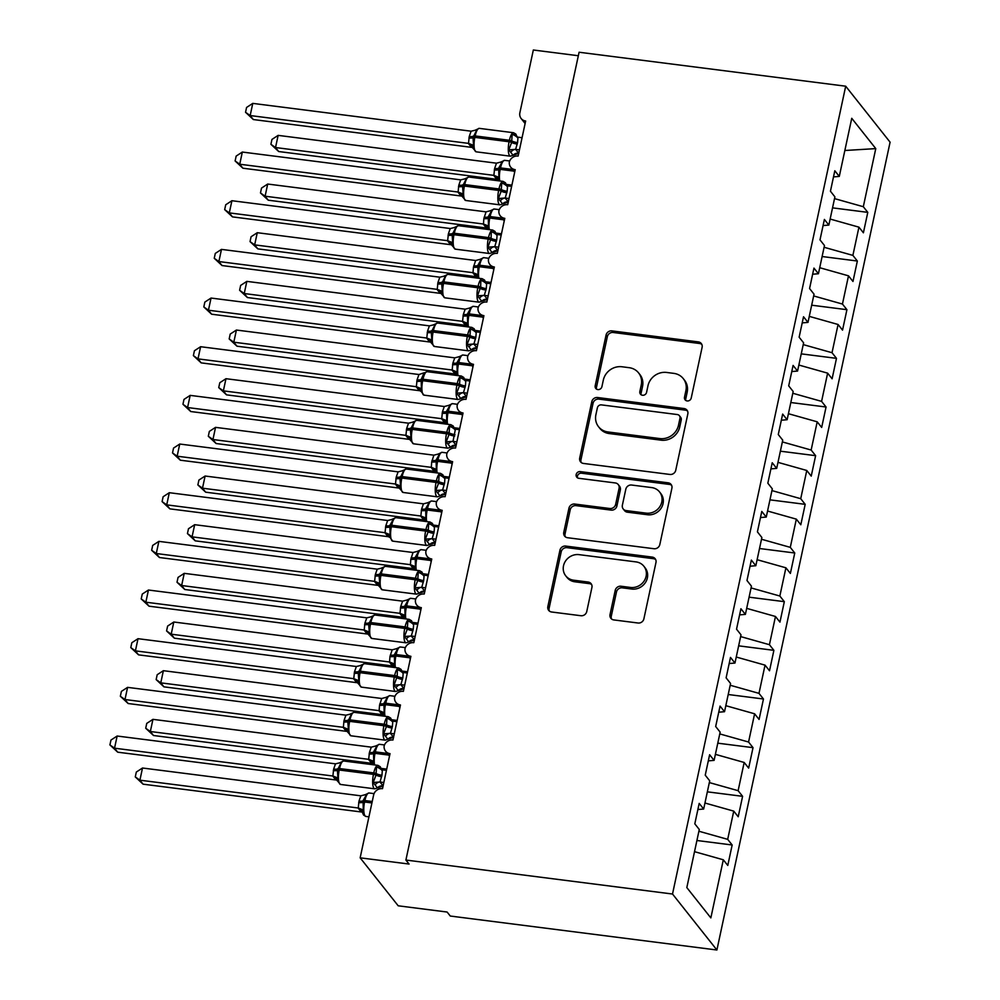 <?xml version="1.0" encoding="UTF-8"?>
<svg xmlns="http://www.w3.org/2000/svg" width="1000" height="1000" viewBox="0 0 1000 1000"><rect width="100%" height="100%" fill="white"/><g stroke="black" fill="none" stroke-linecap="round" stroke-linejoin="round"><path stroke-width="1.5" d="M687.15 400.95A3.55 3.262 -38.4 0 0 691.225 398.038L702.113 347.287A5.062 4.65 -38.4 0 0 698.325 341.9L611.9 330.887A5.062 4.65 -38.4 0 0 606.075 335.05L595.188 385.8A3.55 3.262 -38.4 0 0 597.837 389.575A3.55 3.262 -38.4 0 0 601.912 386.662L603.325 380.1A16.213 14.887 -38.4 0 1 621.962 366.763L629.163 367.688A16.213 14.887 -38.4 0 1 638.587 372.9A16.213 14.887 -38.4 0 1 641.25 384.925L639.85 391.5A3.55 3.262 -38.4 0 0 642.487 395.262A3.55 3.262 -38.4 0 0 646.575 392.35L647.975 385.788A16.213 14.887 -38.4 0 1 666.625 372.45L673.825 373.375A16.213 14.887 -38.4 0 1 683.25 378.587A16.213 14.887 -38.4 0 1 685.913 390.613L684.5 397.188A3.55 3.262 -38.4 0 0 687.15 400.95M610.037 614.525A5.062 4.65 -38.4 0 0 613.812 619.925L638.062 623.013A5.062 4.65 -38.4 0 0 643.888 618.837L655.975 562.475A5.062 4.65 -38.4 0 0 652.2 557.087L565.763 546.075A5.062 4.65 -38.4 0 0 559.938 550.237L547.85 606.613A5.062 4.65 -38.4 0 0 551.638 612L580.925 615.725A5.062 4.65 -38.4 0 0 586.75 611.562L591.925 587.438A5.062 4.65 -38.4 0 0 588.138 582.05L573.612 580.2A13.55 12.45 -38.4 0 1 565.737 575.837A13.55 12.45 -38.4 0 1 565.337 561.325A13.55 12.45 -38.4 0 1 579.1 554.65L636 561.9A13.55 12.45 -38.4 0 1 643.875 566.25A13.55 12.45 -38.4 0 1 644.275 580.775A13.55 12.45 -38.4 0 1 630.525 587.45L621.038 586.237A5.062 4.65 -38.4 0 0 615.212 590.413L610.037 614.525L611.3 616.125A5.062 4.65 -38.4 0 0 611.6 619.012M845.7 86.2L672.513 894.025L716.9 950L890.088 142.175L845.7 86.2L579.087 52.237L405.9 860.05L409.075 864.05L360.15 857.825L373.612 795.05A7.738 7.113 141.6 0 1 382.512 788.675L390.025 753.637A7.738 7.113 -38.4 0 1 385.525 751.15A7.738 7.113 -38.4 0 1 384.162 745.9A7.738 7.113 141.6 0 1 392.95 740.013L400.462 704.975A7.738 7.113 -38.4 0 1 395.95 702.487A7.738 7.113 -38.4 0 1 394.6 697.237A7.738 7.113 141.6 0 1 403.375 691.35L410.887 656.312A7.738 7.113 -38.4 0 1 406.388 653.825A7.738 7.113 -38.4 0 1 405.025 648.575A7.738 7.113 141.6 0 1 413.812 642.688L421.325 607.65A7.738 7.113 -38.4 0 1 416.825 605.163A7.738 7.113 -38.4 0 1 415.462 599.9A7.738 7.113 141.6 0 1 424.237 594.025L431.75 558.987A7.738 7.113 -38.4 0 1 427.25 556.5A7.738 7.113 -38.4 0 1 425.887 551.237A7.738 7.113 141.6 0 1 434.675 545.363L442.188 510.325A7.738 7.113 -38.4 0 1 437.688 507.837A7.738 7.113 -38.4 0 1 436.325 502.575A7.738 7.113 141.6 0 1 445.112 496.7L452.625 461.662A7.738 7.113 -38.4 0 1 448.125 459.162A7.738 7.113 -38.4 0 1 446.763 453.913A7.738 7.113 141.6 0 1 455.538 448.038L463.05 413A7.738 7.113 -38.4 0 1 458.55 410.5A7.738 7.113 -38.4 0 1 457.188 405.25A7.738 7.113 141.6 0 1 465.975 399.375L473.488 364.325A7.738 7.113 -38.4 0 1 468.988 361.838A7.738 7.113 -38.4 0 1 467.625 356.587A7.738 7.113 141.6 0 1 476.413 350.7L483.913 315.663A7.738 7.113 -38.4 0 1 479.412 313.175A7.738 7.113 -38.4 0 1 478.062 307.925A7.738 7.113 141.6 0 1 486.838 302.038L494.35 267A7.738 7.113 -38.4 0 1 489.85 264.513A7.738 7.113 -38.4 0 1 488.488 259.262A7.738 7.113 141.6 0 1 497.275 253.375L504.787 218.337A7.738 7.113 -38.4 0 1 500.288 215.85A7.738 7.113 -38.4 0 1 498.925 210.588A7.738 7.113 141.6 0 1 507.7 204.713L515.212 169.675A7.738 7.113 -38.4 0 1 510.712 167.188A7.738 7.113 -38.4 0 1 509.35 161.925A7.738 7.113 141.6 0 1 518.138 156.05L525.65 121.013A7.738 7.113 -38.4 0 1 521.15 118.525A7.738 7.113 -38.4 0 1 519.875 112.775L533.337 50L578.337 55.738M672.513 894.025L405.9 860.05M669.912 474.45A5.062 4.65 -38.4 0 0 675.738 470.288L687.825 413.925A5.062 4.65 -38.4 0 0 684.05 408.537L597.612 397.525A5.062 4.65 -38.4 0 0 591.788 401.688L579.7 458.05A5.062 4.65 -38.4 0 0 583.475 463.438L669.912 474.45M671.9 488.2L659.812 544.562A5.062 4.65 -38.4 0 1 653.988 548.725L567.55 537.725A5.062 4.65 -38.4 0 1 563.775 532.325L568.95 508.212A5.062 4.65 -38.4 0 1 574.775 504.05L609.825 508.512A5.062 4.65 -38.4 0 0 615.65 504.35L619.087 488.338A5.062 4.65 -38.4 0 0 615.312 482.95L578.812 478.3A3.55 3.262 -38.4 0 1 576.65 473.363A3.55 3.262 -38.4 0 1 580.25 471.613L668.125 482.812A5.062 4.65 -38.4 0 1 671.9 488.2M694.525 851.675L723.312 859.788L710.85 917.9L686.825 887.588L699.275 829.475L694.812 823.838L699.188 803.4L703.662 809.038L697.875 809.525M696.925 840.5L732.163 844.987L727.688 839.35L733.75 811.125L704.95 803.012M698.9 831.237L727.688 839.35M703.662 809.038L709.712 780.812L705.238 775.175L709.625 754.737L714.1 760.375L708.312 760.863M707.35 791.838L742.6 796.325L738.125 790.688L744.175 762.463L715.387 754.35M709.338 782.575L738.125 790.688M714.1 760.375L720.15 732.15L715.675 726.513L720.062 706.075L724.525 711.712L718.75 712.2M717.788 743.175L753.025 747.663L748.562 742.025L754.613 713.8L725.825 705.688M719.775 733.913L748.562 742.025M724.525 711.712L730.575 683.487L726.112 677.85L730.487 657.412L734.963 663.05L729.175 663.538M728.213 694.513L763.462 699L758.988 693.363L765.037 665.138L736.25 657.025M730.2 685.25L758.988 693.363M734.963 663.05L741.012 634.825L736.538 629.188L740.925 608.75L745.387 614.388L739.613 614.875M738.65 645.837L773.888 650.337L769.425 644.7L775.475 616.475L746.688 608.362M740.638 636.587L769.425 644.7M745.387 614.388L751.45 586.163L746.975 580.525L751.35 560.087L755.825 565.725L750.037 566.213M749.087 597.175L784.325 601.663L779.85 596.025L785.913 567.8L757.113 559.7M751.062 587.925L779.85 596.025M755.825 565.725L761.875 537.5L757.412 531.862L761.787 511.425L766.263 517.062L760.475 517.55M759.513 548.513L794.762 553L790.288 547.362L796.338 519.138L767.55 511.025M761.5 539.25L790.288 547.362M766.263 517.062L772.312 488.837L767.837 483.2L772.225 462.75L776.688 468.387L770.913 468.888M769.95 499.85L805.188 504.338L800.725 498.7L806.775 470.475L777.987 462.362M771.938 490.588L800.725 498.7M776.688 468.387L782.738 440.163L778.275 434.525L782.65 414.087L787.125 419.725L781.338 420.225M780.375 451.188L815.625 455.675L811.15 450.037L817.2 421.812L788.413 413.7M782.362 441.925L811.15 450.037M787.125 419.725L793.175 391.5L788.7 385.863L793.088 365.425L797.562 371.062L791.775 371.55M790.812 402.525L826.062 407.013L821.587 401.375L827.638 373.15L798.85 365.037M792.8 393.263L821.587 401.375M797.562 371.062L803.612 342.837L799.137 337.2L803.525 316.762L807.987 322.4L802.2 322.887M801.25 353.862L836.488 358.35L832.025 352.713L838.075 324.487L809.287 316.375M803.225 344.6L832.025 352.713M807.987 322.4L814.038 294.175L809.575 288.538L813.95 268.1L818.425 273.738L812.638 274.225M811.675 305.2L846.925 309.688L842.45 304.05L848.5 275.825L819.712 267.712M813.662 295.938L842.45 304.05M818.425 273.738L824.475 245.512L820 239.875L824.388 219.438L828.85 225.075L823.075 225.562M822.113 256.525L857.35 261.025L852.887 255.387L858.938 227.162L863.4 232.8L867.788 212.362L863.312 206.713L875.775 148.613L844.837 150.5M824.1 247.275L852.887 255.387M828.85 225.075L834.9 196.85L830.438 191.213L834.812 170.775L839.287 176.412L833.5 176.9M832.537 207.862L867.788 212.362M834.525 198.612L863.312 206.713M360.15 857.825L398.2 905.8L447.113 912.038L450.288 916.038L716.9 950M732.163 844.987L727.788 865.425L723.312 859.788M742.6 796.325L738.213 816.762L733.75 811.125M753.025 747.663L748.65 768.1L744.175 762.463M763.462 699L759.075 719.438L754.613 713.8M773.888 650.337L769.513 670.775L765.037 665.138M784.325 601.663L779.95 622.112L775.475 616.475M794.762 553L790.375 573.438L785.913 567.8M805.188 504.338L800.812 524.775L796.338 519.138M815.625 455.675L811.237 476.112L806.775 470.475M826.062 407.013L821.675 427.45L817.2 421.812M836.488 358.35L832.113 378.787L827.638 373.15M846.925 309.688L842.537 330.125L838.075 324.487M857.35 261.025L852.975 281.462L848.5 275.825M839.287 176.412L851.75 118.3L875.775 148.613M830.15 219.05L858.938 227.162M685.863 400.5A3.55 3.262 -38.4 0 1 685.775 398.787L687.175 392.212A16.213 14.887 -38.4 0 0 684.513 380.188L683.25 378.587M638.587 372.9L639.862 374.5A16.213 14.887 -38.4 0 1 642.525 386.525L641.112 393.1A3.55 3.262 -38.4 0 0 641.2 394.812M701.812 344.4A5.062 4.65 -38.4 0 0 699.6 343.5L613.162 332.488A5.062 4.65 -38.4 0 0 607.337 336.65L596.462 387.4A3.55 3.262 -38.4 0 0 596.55 389.125M687.525 411.037A5.062 4.65 -38.4 0 0 685.312 410.138L598.875 399.125A5.062 4.65 -38.4 0 0 593.05 403.288L580.975 459.65A5.062 4.65 -38.4 0 0 581.263 462.537M679.975 418.325A3.55 3.262 -38.4 0 0 677.325 414.55L601.462 404.888A3.55 3.262 -38.4 0 0 597.388 407.8L595.9 414.725A16.213 14.887 -38.4 0 0 598.562 426.75A16.213 14.887 -38.4 0 0 607.987 431.962L659.85 438.575A16.213 14.887 -38.4 0 0 678.487 425.25L679.975 418.325L681.237 419.925A3.55 3.262 -38.4 0 0 680.662 417.287L679.388 415.688M598.562 426.75L599.825 428.35A16.213 14.887 -38.4 0 0 609.25 433.562L607.987 431.962M681.237 419.925L679.762 426.85A16.213 14.887 -38.4 0 1 661.112 440.175L609.25 433.562M618.25 484.588L619.525 486.188A5.062 4.65 -38.4 0 1 620.35 489.938L616.925 505.95A5.062 4.65 -38.4 0 1 611.1 510.112L576.038 505.637A5.062 4.65 -38.4 0 0 570.212 509.812L565.05 533.925A5.062 4.65 -38.4 0 0 565.337 536.812M671.6 485.312A5.062 4.65 -38.4 0 0 669.388 484.412L581.512 473.212A3.55 3.262 -38.4 0 0 577.525 477.85M646.2 513.138A13.55 12.45 -38.4 0 0 659.963 506.463A13.55 12.45 -38.4 0 0 659.562 491.95A13.55 12.45 -38.4 0 0 651.688 487.587L631.638 485.037A5.062 4.65 -38.4 0 0 625.812 489.2L622.375 505.2A5.062 4.65 -38.4 0 0 626.15 510.588L646.2 513.138L647.475 514.738A13.55 12.45 -38.4 0 0 661.225 508.062A13.55 12.45 -38.4 0 0 660.825 493.55L659.562 491.95M623.212 508.963L624.475 510.562A5.062 4.65 -38.4 0 0 627.425 512.188L626.15 510.588M647.475 514.738L627.425 512.188M643.875 566.25L645.138 567.85A13.55 12.45 -38.4 0 1 645.537 582.375A13.55 12.45 -38.4 0 1 631.788 589.05L622.3 587.837A5.062 4.65 -38.4 0 0 616.475 592.013L611.3 616.125M565.737 575.837L567.013 577.438A13.55 12.45 -38.4 0 0 574.888 581.8L573.612 580.2M591.625 584.562A5.062 4.65 -38.4 0 0 589.412 583.65L574.888 581.8M655.675 559.6A5.062 4.65 -38.4 0 0 653.462 558.688L567.038 547.675A5.062 4.65 -38.4 0 0 561.2 551.838L549.125 608.212A5.062 4.65 -38.4 0 0 549.412 611.087M512.75 154.863L508.787 149.863L511.637 142.475L512.15 134.162L516.325 135.15L517.112 137.325M469.25 136.463L471.125 131.2L252.775 103.387L250.162 115.55L468.512 143.375L469.25 136.463A5.675 1.5 12.1 0 0 473.312 136.088A2.575 0.688 -167.9 0 1 475.15 135.925A11.1 3.262 97.3 0 1 479.288 128.363L475.075 130.25L476.95 129.688L473 137.55L473.575 145.375L472.675 147.9L476.163 151.825L510.412 156.188A11.1 3.262 -82.7 0 1 509.562 155.65A11.1 3.262 -82.7 0 1 509.087 141.75L509.4 140.287A11.1 3.262 -82.7 0 1 513.525 132.725L515.862 134.088L517.362 137.537M253.337 119.55L245.538 112.287L250.162 115.55L253.337 119.55L471.463 147.338L468.3 143.338M471.688 147.375L471.463 147.338A5.675 4.462 -57.5 0 1 472.562 147.513M519.462 149.863L515.612 149.375L518.787 153.338M518.787 153.375L510.412 156.188M522.075 137.7L518 137.175L517.575 142.625L515.612 149.375M512.15 134.162L518 137.175M515.388 149.35L508.787 149.863M475.075 130.25L471.125 131.2M473.575 145.375L468.512 143.375M245.538 112.287L246.588 107.438L252.775 103.387M278.7 151.537L270.9 144.288L275.525 147.537L493.875 175.362L494.613 168.45L496.488 163.188L278.137 135.375L275.525 147.537L278.7 151.537L496.825 179.325L493.663 175.338M496.488 163.188L502.312 161.675L498.675 168.088A2.575 0.688 12.1 0 1 500.513 167.913L512.5 169.438M494.613 168.45A5.675 1.5 -167.9 0 0 498.675 168.088L498.938 177.375L498.038 179.887L497.688 179L498.675 179.862M493.875 175.362L498.938 177.375M270.9 144.288L271.95 139.425L278.137 135.375M268.263 200.2L260.475 192.95L265.1 196.213L483.45 224.025L483.875 218.575L486.05 211.85L267.7 184.037L265.1 196.213L268.263 200.2L486.4 228L483.225 224.025A5.675 5.475 -168.7 0 1 487.5 227.875L488.25 228.525M486.05 211.85L491.875 210.338L488.237 216.75A2.575 0.688 12.1 0 1 490.087 216.575L502.075 218.1M484.188 217.125A5.675 1.5 -167.9 0 0 488.237 216.75L488.512 226.038L487.5 227.875M483.45 224.025L488.512 226.038M260.475 192.95L261.512 188.088L267.7 184.037M257.838 248.875L250.037 241.612L254.662 244.875L473.013 272.688L473.438 267.238L475.625 260.512L257.275 232.7L254.662 244.875L257.838 248.875L475.962 276.663L472.788 272.688A5.675 5.475 -168.7 0 1 477.075 276.537L477.438 278.1M475.625 260.512L481.438 259L477.812 265.413A2.575 0.688 12.1 0 1 479.65 265.238L491.637 266.762M473.75 265.788A5.675 1.5 -167.9 0 0 477.812 265.413L478.075 274.7L477.075 276.537M473.013 272.688L478.075 274.7M250.037 241.612L251.075 236.75L257.275 232.7M247.4 297.538L239.613 290.275L244.237 293.538L462.575 321.35L463.325 314.45L465.188 309.188L246.838 281.375L244.237 293.538L247.4 297.538L465.538 325.325L462.362 321.325M465.188 309.188L471.012 307.663L467.375 314.075A2.575 0.688 12.1 0 1 469.212 313.9L481.2 315.425M463.325 314.45A5.675 1.5 -167.9 0 0 467.375 314.075L467.65 323.363L466.737 325.875L466.388 324.988L467.375 325.85M462.575 321.35L467.65 323.363M239.613 290.275L240.65 285.413L246.838 281.375M236.975 346.2L229.175 338.938L233.8 342.2L452.15 370.025L452.887 363.113L454.762 357.85L236.412 330.037L233.8 342.2L236.975 346.2L455.1 373.988L451.925 370.012A5.675 5.475 -168.7 0 1 456.2 373.875L456.95 374.513M454.762 357.85L460.575 356.325L456.938 362.738A2.575 0.688 12.1 0 1 458.787 362.562L470.775 364.1M452.887 363.113A5.675 1.5 -167.9 0 0 456.938 362.738L457.212 372.025L456.2 373.875M452.15 370.025L457.212 372.025M229.175 338.938L230.212 334.075L236.412 330.037M502.312 203.525L498.35 198.525L501.213 191.137L501.712 182.838L505.887 183.812L506.688 185.987M458.825 185.125L460.7 179.862L242.338 152.05L239.737 164.225L458.088 192.037L458.825 185.125A5.675 1.5 12.1 0 0 462.875 184.762A2.575 0.688 -167.9 0 1 464.725 184.587A11.1 3.262 97.3 0 1 468.85 177.025L464.637 178.912L466.512 178.35L462.562 186.213L463.15 194.05L462.25 196.562L465.737 200.487L499.975 204.85A11.1 3.262 -82.7 0 1 499.137 204.312A11.1 3.262 -82.7 0 1 498.65 190.413L498.963 188.95A11.1 3.262 -82.7 0 1 503.088 181.388L505.438 182.763L506.925 186.2M242.9 168.212L235.113 160.963L239.737 164.225L242.9 168.212L461.037 196L457.863 192.013M509.025 198.525L505.188 198.038L508.363 202M508.35 202.037L499.975 204.85M511.637 186.363L507.575 185.837L507.15 191.287L505.188 198.038M501.712 182.838L507.575 185.837M504.963 198.012L498.35 198.525M464.637 178.912L460.7 179.862M463.15 194.05L458.088 192.037M235.113 160.963L236.15 156.1L242.338 152.05M491.875 252.188L487.912 247.188L491.087 238.35L491.287 231.5L495.45 232.475L496.25 234.65M448.387 233.8L450.262 228.525L231.912 200.712L229.3 212.887L447.65 240.7L448.387 233.8A5.675 1.5 12.1 0 0 452.45 233.425A2.575 0.688 -167.9 0 1 454.288 233.25A11.1 3.262 97.3 0 1 458.413 225.688L454.2 227.587L456.075 227.013L452.137 234.875L452.713 242.712L451.812 245.225L455.3 249.15L489.538 253.512A11.1 3.262 -82.7 0 1 488.7 252.975A11.1 3.262 -82.7 0 1 488.225 239.075L488.537 237.613A11.1 3.262 -82.7 0 1 492.663 230.05L495 231.425L496.488 234.862M232.475 216.887L224.675 209.625L229.3 212.887L232.475 216.887L450.6 244.675L447.438 240.675A5.675 5.475 11.3 0 1 451.712 244.55M498.6 247.188L494.75 246.7L497.925 250.675L489.538 253.512M501.2 235.025L497.137 234.5L496.712 239.95L494.75 246.7M491.287 231.5L497.137 234.5M494.525 246.675L487.912 247.188M454.2 227.587L450.262 228.525M452.713 242.712L447.65 240.7M224.675 209.625L225.725 204.762L231.912 200.712M481.45 300.85L477.488 295.863L480.65 287.013L480.85 280.163L485.025 281.137L485.812 283.312M437.962 282.462L439.825 277.188L221.475 249.387L218.875 261.55L437.225 289.363L437.962 282.462A5.675 1.5 12.1 0 0 442.013 282.087A2.575 0.688 -167.9 0 1 443.85 281.913A11.1 3.262 97.3 0 1 447.987 274.35L443.775 276.25L445.65 275.675L441.7 283.55L442.287 291.375L441.375 293.888L444.862 297.825L479.113 302.188A11.1 3.262 -82.7 0 1 478.275 301.637A11.1 3.262 -82.7 0 1 477.788 287.738L478.1 286.275A11.1 3.262 -82.7 0 1 482.225 278.712L484.575 280.087L486.062 283.525M222.037 265.55L214.25 258.288L218.875 261.55L222.037 265.55L440.175 293.337L437 289.337M488.162 295.85L484.312 295.363L487.488 299.337M487.488 299.363L479.113 302.188M490.775 283.688L486.7 283.163L486.275 288.612L484.312 295.363M480.85 280.163L486.7 283.163M484.1 295.338L477.488 295.863M443.775 276.25L439.825 277.188M442.287 291.375L437.225 289.363M214.25 258.288L215.287 253.425L221.475 249.387M471.012 349.525L467.05 344.525L469.913 337.137L470.412 328.825L474.588 329.812L475.387 331.975M427.525 331.125L429.4 325.863L211.05 298.05L208.438 310.212L426.788 338.038L427.525 331.125A5.675 1.5 12.1 0 0 431.575 330.75A2.575 0.688 -167.9 0 1 433.425 330.575A11.1 3.262 97.3 0 1 437.55 323.013L433.338 324.913L435.213 324.338L431.262 332.212L431.85 340.037L430.95 342.55L434.438 346.488L468.675 350.85A11.1 3.262 -82.7 0 1 467.837 350.3A11.1 3.262 -82.7 0 1 467.35 336.4L467.663 334.938A11.1 3.262 -82.7 0 1 471.8 327.375L474.137 328.75L475.625 332.188M211.612 314.212L203.812 306.95L208.438 310.212L211.612 314.212L429.738 342L426.562 338A5.675 5.475 11.3 0 1 430.85 341.875M477.738 344.513L473.888 344.025L477.062 348L468.675 350.85M480.337 332.35L476.275 331.825L475.85 337.275L473.888 344.025M470.412 328.825L476.275 331.825M473.663 344L467.05 344.525M433.338 324.913L429.4 325.863M431.85 340.037L426.788 338.038M203.812 306.95L204.85 302.087L211.05 298.05M226.537 394.862L218.738 387.6L223.363 390.863L441.712 418.688L442.45 411.775L444.325 406.512L225.975 378.7L223.363 390.863L226.537 394.862L444.663 422.65L441.5 418.65M444.325 406.512L450.15 404.988L446.512 411.4A2.575 0.688 12.1 0 1 448.35 411.238L460.337 412.762M442.45 411.775A5.675 1.5 -167.9 0 0 446.512 411.4L446.775 420.688L445.875 423.2L445.525 422.325L446.512 423.188M441.712 418.688L446.775 420.688M218.738 387.6L219.788 382.738L225.975 378.7M460.575 398.188L456.613 393.188L459.475 385.8L459.988 377.488L464.162 378.475L464.95 380.637M418.963 374.525L200.613 346.712L198 358.875L416.35 386.7L417.088 379.787L418.963 374.525L424.225 372.762L421.15 379.412L421.413 388.7L420.412 390.55L424 395.15L458.25 399.513A11.1 3.262 -82.7 0 1 457.4 398.963A11.1 3.262 -82.7 0 1 456.925 385.062L457.238 383.6A11.1 3.262 -82.7 0 1 461.362 376.037L463.7 377.413L464.85 379.975M201.175 362.875L193.375 355.613L198 358.875L201.175 362.875L419.3 390.662L416.138 386.662A5.675 5.475 11.3 0 1 420.412 390.55M467.3 393.188L463.45 392.688L466.625 396.662L458.25 399.513M469.913 381.012L465.838 380.487L465.412 385.938L463.45 392.688M459.988 377.488L465.838 380.487M463.225 392.663L456.613 393.188M421.413 388.7L416.35 386.7M193.375 355.613L194.425 350.75L200.613 346.712M216.1 443.525L208.312 436.262L212.938 439.525L431.287 467.35L431.712 461.9L433.888 455.175L215.538 427.362L212.938 439.525L216.1 443.525L434.237 471.312L431.062 467.312M433.888 455.175L439.712 453.663L436.075 460.062A2.575 0.688 12.1 0 1 437.925 459.9L449.913 461.425M432.025 460.438A5.675 1.5 -167.9 0 0 436.075 460.062L436.35 469.35L435.438 471.875L435.087 470.988L436.087 471.85M431.287 467.35L436.35 469.35M208.312 436.262L209.35 431.4L215.538 427.362M450.15 446.85L446.188 441.85L449.05 434.462L449.55 426.15L453.725 427.137L454.525 429.3M406.662 428.45L408.525 423.188L190.175 395.375L187.575 407.537L405.925 435.363L406.662 428.45A5.675 1.5 12.1 0 0 410.712 428.075A2.575 0.688 -167.9 0 1 412.562 427.912A11.1 3.262 97.3 0 1 416.688 420.337L412.475 422.238L414.35 421.662L410.4 429.538L410.988 437.362L410.075 439.888L413.562 443.812L447.812 448.175A11.1 3.262 -82.7 0 1 446.975 447.638A11.1 3.262 -82.7 0 1 446.488 433.725L446.8 432.275A11.1 3.262 -82.7 0 1 450.925 424.7L453.275 426.075L454.762 429.513M190.738 411.538L182.95 404.275L187.575 407.537L190.738 411.538L408.875 439.325L405.7 435.325M456.863 441.85L453.013 441.35L456.2 445.325M456.188 445.35L447.812 448.175M459.475 429.675L455.412 429.162L453.013 441.35M449.55 426.15L455.412 429.162M452.8 441.325L446.188 441.85M412.475 422.238L408.525 423.188M410.988 437.362L405.925 435.363M182.95 404.275L183.988 399.412L190.175 395.375M205.675 492.188L197.875 484.925L202.5 488.188L420.85 516.013L421.587 509.1L423.462 503.837L205.113 476.025L202.5 488.188L205.675 492.188L423.8 519.975L420.625 516.013A5.675 5.475 -168.7 0 1 424.913 519.862L425.65 520.513M423.462 503.837L429.275 502.325L425.637 508.725A2.575 0.688 12.1 0 1 427.488 508.562L439.475 510.087M421.587 509.1A5.675 1.5 -167.9 0 0 425.637 508.725L425.913 518.013L424.913 519.862M420.85 516.013L425.913 518.013M197.875 484.925L198.912 480.062L205.113 476.025M439.712 495.513L435.75 490.513L438.612 483.125L439.113 474.812L443.288 475.8L444.087 477.975M396.225 477.113L398.1 471.85L179.75 444.038L177.138 456.2L395.487 484.025L396.225 477.113A5.675 1.5 12.1 0 0 400.288 476.737A2.575 0.688 -167.9 0 1 402.125 476.575A11.1 3.262 97.3 0 1 406.25 469L402.038 470.9L403.913 470.337L399.963 478.2L400.55 486.025L399.65 488.55L403.137 492.475L437.375 496.838A11.1 3.262 -82.7 0 1 436.538 496.3A11.1 3.262 -82.7 0 1 436.05 482.4L436.362 480.938A11.1 3.262 -82.7 0 1 440.5 473.363L442.837 474.738L444.325 478.175M180.312 460.2L172.512 452.938L177.138 456.2L180.312 460.2L398.438 487.987L395.275 483.988A5.675 5.475 11.3 0 1 399.55 487.875M446.438 490.513L442.587 490.025L445.763 493.988L437.375 496.838M449.038 478.338L444.975 477.825L444.55 483.275L442.587 490.025M439.113 474.812L444.975 477.825M442.362 490L435.75 490.513M402.038 470.9L398.1 471.85M400.55 486.025L395.487 484.025M172.512 452.938L173.55 448.075L179.75 444.038M195.238 540.85L187.438 533.587L192.062 536.85L410.412 564.675L410.838 559.225L413.025 552.5L194.675 524.688L192.062 536.85L195.238 540.85L413.363 568.638L410.2 564.637M413.025 552.5L418.85 550.988L415.213 557.388A2.575 0.688 12.1 0 1 417.05 557.225L429.038 558.75M411.163 557.762A5.675 1.5 -167.9 0 0 415.213 557.388L415.475 566.675L414.575 569.2L414.225 568.312L415.213 569.175M410.412 564.675L415.475 566.675M187.438 533.587L188.487 528.737L194.675 524.688M429.288 544.175L425.325 539.175L428.175 531.788L428.688 523.475L432.863 524.462L433.65 526.638M385.8 525.775L387.663 520.513L169.312 492.7L166.713 504.862L385.05 532.688L385.8 525.775A5.675 1.5 12.1 0 0 389.85 525.4A2.575 0.688 -167.9 0 1 391.688 525.237A11.1 3.262 97.3 0 1 395.825 517.663L391.613 519.562L393.488 519L389.85 525.4L390.125 534.688L389.212 537.212M169.875 508.862L162.087 501.6L166.713 504.862L169.875 508.862L388.013 536.65L384.837 532.65M436 539.175L432.15 538.688L435.325 542.65M435.325 542.688L426.95 545.5A11.1 3.262 -82.7 0 1 426.112 544.963A11.1 3.262 -82.7 0 1 425.625 531.062L425.938 529.6A11.1 3.262 -82.7 0 1 430.062 522.025L432.4 523.4L433.9 526.838M438.612 527.013L434.538 526.487L434.113 531.938L432.15 538.688M428.688 523.475L434.538 526.487M431.938 538.663L425.325 539.175M391.613 519.562L387.663 520.513M390.125 534.688L385.05 532.688M162.087 501.6L163.125 496.75L169.312 492.7M184.8 589.513L177.013 582.263L181.637 585.525L399.988 613.337L400.725 606.425L402.6 601.163L184.237 573.35L181.637 585.525L184.8 589.513L402.938 617.3L399.762 613.337A5.675 5.475 -168.7 0 1 404.038 617.188L404.787 617.837M402.6 601.163L408.413 599.65L404.775 606.062A2.575 0.688 12.1 0 1 406.625 605.887L418.612 607.413M400.725 606.425A5.675 1.5 -167.9 0 0 404.775 606.062L405.05 615.35L404.038 617.188M399.988 613.337L405.05 615.35M177.013 582.263L178.05 577.4L184.237 573.35M418.85 592.837L414.888 587.837L417.75 580.45L418.25 572.15L422.425 573.125L423.225 575.3M375.363 574.438L377.238 569.175L158.887 541.362L156.275 553.525L374.625 581.35L375.363 574.438A5.675 1.5 12.1 0 0 379.412 574.075A2.575 0.688 -167.9 0 1 381.262 573.9A11.1 3.262 97.3 0 1 385.387 566.337L381.175 568.225L383.05 567.663L379.1 575.525L379.688 583.362L378.787 585.875L382.275 589.8L416.512 594.163A11.1 3.262 -82.7 0 1 415.675 593.625A11.1 3.262 -82.7 0 1 415.188 579.725L415.5 578.263A11.1 3.262 -82.7 0 1 419.637 570.7L421.975 572.062L423.462 575.513M159.45 557.525L151.65 550.275L156.275 553.525L159.45 557.525L377.575 585.312L374.4 581.325M425.575 587.837L421.725 587.35L424.9 591.312M424.888 591.35L416.512 594.163M428.175 575.675L424.113 575.15L423.688 580.6L421.725 587.35A5.675 4.462 -57.5 0 0 417.025 590.087M418.25 572.15L424.113 575.15M421.5 587.325L414.888 587.837M381.175 568.225L377.238 569.175M379.688 583.362L374.625 581.35M151.65 550.275L152.688 545.413L158.887 541.362M174.375 638.188L166.575 630.925L171.2 634.188L389.55 662L389.975 656.55L392.163 649.825L173.812 622.013L171.2 634.188L174.375 638.188L392.5 665.975L389.325 662A5.675 5.475 -168.7 0 1 393.612 665.85L393.975 667.412M392.163 649.825L397.975 648.312L394.35 654.725A2.575 0.688 12.1 0 1 396.188 654.55L408.175 656.075M390.288 655.1A5.675 1.5 -167.9 0 0 394.35 654.725L394.613 664.013L393.612 665.85M389.55 662L394.613 664.013M166.575 630.925L167.625 626.062L173.812 622.013M408.413 641.5L404.45 636.5L407.312 629.113L407.825 620.812L412 621.788L412.788 623.962M364.925 623.112L366.8 617.837L148.45 590.025L145.838 602.2L364.188 630.013L364.925 623.112A5.675 1.5 12.1 0 0 368.988 622.737A2.575 0.688 -167.9 0 1 370.825 622.562A11.1 3.262 97.3 0 1 374.95 615L370.737 616.888L372.625 616.325L368.675 624.188L369.25 632.025L368.35 634.538L371.838 638.462L406.087 642.825A11.1 3.262 -82.7 0 1 405.238 642.288A11.1 3.262 -82.7 0 1 404.762 628.387L405.075 626.925A11.1 3.262 -82.7 0 1 409.2 619.362L411.538 620.737L413.038 624.175M149.012 606.188L141.213 598.938L145.838 602.2L149.012 606.188L367.137 633.987L363.975 629.987M415.138 636.5L411.287 636.013L414.462 639.987L406.087 642.825M417.75 624.338L413.675 623.812L413.25 629.263L411.287 636.013M407.825 620.812L413.675 623.812M411.062 635.988L404.45 636.5M370.737 616.888L366.8 617.837M369.25 632.025L364.188 630.013M141.213 598.938L142.262 594.075L148.45 590.025M163.938 686.85L156.15 679.587L160.775 682.85L379.125 710.662L379.55 705.212L381.725 698.487L163.375 670.688L160.775 682.85L163.938 686.85L382.075 714.638L378.9 710.638M381.725 698.487L387.55 696.975L383.913 703.388A2.575 0.688 12.1 0 1 385.75 703.213L397.75 704.737M379.862 703.763A5.675 1.5 -167.9 0 0 383.913 703.388L384.188 712.675L383.275 715.188M379.125 710.662L384.188 712.675M156.15 679.587L157.188 674.725L163.375 670.688M397.987 690.163L394.025 685.175L397.2 676.325L397.388 669.475L401.562 670.45L402.362 672.625M354.5 671.775L356.362 666.5L138.012 638.688L135.412 650.863L353.762 678.675L354.5 671.775A5.675 1.5 12.1 0 0 358.55 671.4A2.575 0.688 -167.9 0 1 360.4 671.225A11.1 3.262 97.3 0 1 364.525 663.662L360.312 665.562L362.188 664.987L358.237 672.862L358.825 680.688L357.912 683.2L361.4 687.138L395.65 691.5A11.1 3.262 -82.7 0 1 394.812 690.95A11.1 3.262 -82.7 0 1 394.325 677.05L394.637 675.588A11.1 3.262 -82.7 0 1 398.762 668.025L401.112 669.4L402.6 672.837M138.575 654.862L130.787 647.6L135.412 650.863L138.575 654.862L356.712 682.65L353.537 678.65M404.7 685.163L400.85 684.675L404.025 688.65M404.025 688.675L395.65 691.5M407.312 673L403.237 672.475L402.812 677.925L400.85 684.675M397.388 669.475L403.237 672.475M400.637 684.65L394.025 685.175M360.312 665.562L356.362 666.5M358.825 680.688L353.762 678.675M130.787 647.6L131.825 642.738L138.012 638.688M153.512 735.512L145.712 728.25L150.338 731.513L368.688 759.338L369.425 752.425L371.3 747.163L152.95 719.35L150.338 731.513L153.512 735.512L371.637 763.3L368.462 759.325A5.675 5.475 -168.7 0 1 372.75 763.175L373.488 763.825M371.3 747.163L377.113 745.638L373.475 752.05A2.575 0.688 12.1 0 1 375.325 751.875L387.312 753.413M369.425 752.425A5.675 1.5 -167.9 0 0 373.475 752.05L373.75 761.338L372.75 763.175M368.688 759.338L373.75 761.338M145.712 728.25L146.75 723.388L152.95 719.35M387.55 738.825L383.587 733.838L386.45 726.45L386.95 718.138L391.125 719.125L391.925 721.287M344.062 720.438L345.938 715.175L127.587 687.362L124.975 699.525L343.325 727.337L344.062 720.438A5.675 1.5 12.1 0 0 348.113 720.062A2.575 0.688 -167.9 0 1 349.963 719.887A11.1 3.262 97.3 0 1 354.087 712.325L349.875 714.225L351.75 713.65L347.8 721.525L348.387 729.35L347.488 731.862L350.975 735.8L385.213 740.163A11.1 3.262 -82.7 0 1 384.375 739.613A11.1 3.262 -82.7 0 1 383.888 725.713L384.2 724.25A11.1 3.262 -82.7 0 1 388.338 716.688L390.675 718.062L392.163 721.5M128.15 703.525L120.35 696.263L124.975 699.525L128.15 703.525L346.275 731.312L343.1 727.312A5.675 5.475 11.3 0 1 347.388 731.188M394.275 733.825L390.425 733.337L393.6 737.312M393.587 737.337L385.213 740.163M396.875 721.663L392.812 721.137L392.388 726.587L390.425 733.337M386.95 718.138L392.812 721.137M390.2 733.312L383.587 733.838M349.875 714.225L345.938 715.175M348.387 729.35L343.325 727.337M120.35 696.263L121.388 691.4L127.587 687.362M143.075 784.175L135.275 776.912L139.9 780.175L358.25 808L358.988 801.087L360.863 795.825L142.513 768.012L139.9 780.175L143.075 784.175L361.2 811.963L358.038 807.962M360.863 795.825L366.688 794.3L363.05 800.713A2.575 0.688 12.1 0 1 364.888 800.55L372.225 801.475M358.988 801.087A5.675 1.5 -167.9 0 0 363.05 800.713L363.312 810L362.413 812.513L362.062 811.637L363.05 812.487M358.25 808L363.312 810M135.275 776.912L136.325 772.05L142.513 768.012M377.125 787.5L373.162 782.5L376.012 775.113L376.525 766.8L380.7 767.788L381.488 769.95M333.638 769.1L335.5 763.838L117.15 736.025L114.537 748.188L332.887 776.012L333.638 769.1A5.675 1.5 12.1 0 0 337.688 768.725A2.575 0.688 -167.9 0 1 339.525 768.55A11.1 3.262 97.3 0 1 343.663 760.987L339.45 762.887L341.325 762.312L337.375 770.188L337.95 778.012L337.05 780.525L340.538 784.463L374.787 788.825A11.1 3.262 -82.7 0 1 373.938 788.275A11.1 3.262 -82.7 0 1 373.462 774.375L373.775 772.913A11.1 3.262 -82.7 0 1 377.9 765.35L380.238 766.725L381.388 769.287M117.713 752.188L109.913 744.925L114.537 748.188L117.713 752.188L335.838 779.975L332.675 775.975A5.675 5.475 11.3 0 1 336.95 779.862M383.837 782.487L379.988 782L383.162 785.975L374.787 788.825M386.45 770.325L382.375 769.8L381.95 775.25L379.988 782M376.525 766.8L382.375 769.8M379.762 781.975L373.162 782.5M339.45 762.887L335.5 763.838M337.95 778.012L332.887 776.012M109.913 744.925L110.962 740.062L117.15 736.025M687.175 392.212L685.913 390.613M641.112 393.1L639.85 391.5M642.525 386.525L641.25 384.925M596.462 387.4L595.188 385.8M607.337 336.65L606.075 335.05M613.162 332.488L611.9 330.887M699.6 343.5L698.325 341.9M685.775 398.787L684.5 397.188M580.975 459.65L579.7 458.05M593.05 403.288L591.788 401.688M598.875 399.125L597.612 397.525M685.312 410.138L684.05 408.537M661.112 440.175L659.85 438.575M679.762 426.85L678.487 425.25M565.05 533.925L563.775 532.325M570.212 509.812L568.95 508.212M576.038 505.637L574.775 504.05M611.1 510.112L609.825 508.512M616.925 505.95L615.65 504.35M620.35 489.938L619.087 488.338M581.512 473.212L580.25 471.613M669.388 484.412L668.125 482.812M616.475 592.013L615.212 590.413M622.3 587.837L621.038 586.237M631.788 589.05L630.525 587.45M589.412 583.65L588.138 582.05M549.125 608.212L547.85 606.613M561.2 551.838L559.938 550.237M567.038 547.675L565.763 546.075M653.462 558.688L652.2 557.087M517.575 142.625A5.675 1.5 12.1 0 1 511.95 141.012A2.575 0.688 -167.9 0 0 509.4 140.287L475.15 135.925L474.837 137.387A11.1 3.262 97.3 0 0 475.325 151.287A11.1 3.262 97.3 0 0 476.163 151.825M468.938 137.925A5.675 1.5 12.1 0 0 473 137.55A2.575 0.688 12.1 0 1 474.837 137.387L509.087 141.75A2.575 0.688 12.1 0 1 511.637 142.475A5.675 1.5 12.1 0 0 517.263 144.088M514.738 134.325A5.675 4.462 -57.5 0 0 516.2 136.55M515.675 149.412A5.675 4.462 -57.5 0 0 510.925 152.113M518.725 153.325A5.675 5.475 11.3 0 0 513.3 155.113M472.575 147.225A5.675 5.475 11.3 0 0 468.288 143.375M500.438 162.237L504.637 160.35A11.1 3.262 97.3 0 0 500.513 167.913L500.2 169.375L513.825 171.112M494.3 169.913A5.675 1.5 -167.9 0 0 498.363 169.537A2.575 0.688 -167.9 0 1 500.2 169.375A11.1 3.262 97.3 0 0 499.762 180.963M496.775 179.3A5.675 4.462 122.5 0 1 497.925 179.5M493.65 175.362A5.675 5.475 -168.7 0 1 497.938 179.213M490 210.9L494.212 209.013A11.1 3.262 97.3 0 0 490.087 216.575L489.775 218.038L503.387 219.775M483.875 218.575A5.675 1.5 -167.9 0 0 487.925 218.2A2.575 0.688 -167.9 0 1 489.775 218.038A11.1 3.262 97.3 0 0 489.338 229.625M486.337 227.963A5.675 4.462 122.5 0 1 487.5 228.162M479.562 259.575L483.775 257.675A11.1 3.262 97.3 0 0 479.65 265.238L479.338 266.7L492.962 268.438M473.438 267.238A5.675 1.5 -167.9 0 0 477.488 266.875A2.575 0.688 -167.9 0 1 479.338 266.7A11.1 3.262 97.3 0 0 478.9 278.288M475.913 276.625A5.675 4.462 122.5 0 1 477.062 276.825M469.137 308.238L473.35 306.337A11.1 3.262 97.3 0 0 469.212 313.9L468.9 315.363L482.525 317.1M463.013 315.912A5.675 1.5 -167.9 0 0 467.062 315.538A2.575 0.688 -167.9 0 1 468.9 315.363A11.1 3.262 97.3 0 0 468.475 326.95M465.475 325.288A5.675 4.462 122.5 0 1 466.625 325.487M462.35 321.35A5.675 5.475 -168.7 0 1 466.637 325.2M458.7 356.9L462.912 355A11.1 3.262 97.3 0 0 458.787 362.562L458.475 364.025L472.1 365.763M452.575 364.575A5.675 1.5 -167.9 0 0 456.625 364.2A2.575 0.688 -167.9 0 1 458.475 364.025A11.1 3.262 97.3 0 0 458.038 375.613M455.037 373.95A5.675 4.462 122.5 0 1 456.2 374.15M507.15 191.287A5.675 1.5 12.1 0 1 501.525 189.675A2.575 0.688 -167.9 0 0 498.963 188.95L464.725 184.587L464.412 186.05A11.1 3.262 97.3 0 0 464.888 199.95A11.1 3.262 97.3 0 0 465.737 200.487M458.512 186.588A5.675 1.5 12.1 0 0 462.562 186.213A2.575 0.688 12.1 0 1 464.412 186.05L498.65 190.413A2.575 0.688 12.1 0 1 501.213 191.137A5.675 1.5 12.1 0 0 506.838 192.75M504.3 182.987A5.675 4.462 -57.5 0 0 505.763 185.212M505.238 198.075A5.675 4.462 -57.5 0 0 500.487 200.775M508.288 201.988A5.675 5.475 11.3 0 0 502.875 203.775M462.137 195.888A5.675 5.475 11.3 0 0 457.863 192.037M462.137 196.175A5.675 4.462 -57.5 0 0 460.975 195.975M496.712 239.95A5.675 1.5 12.1 0 1 491.087 238.35A2.575 0.688 -167.9 0 0 488.537 237.613L454.288 233.25L453.975 234.713A11.1 3.262 97.3 0 0 454.462 248.612A11.1 3.262 97.3 0 0 455.3 249.15M448.075 235.25A5.675 1.5 12.1 0 0 452.137 234.875A2.575 0.688 12.1 0 1 453.975 234.713L488.225 239.075A2.575 0.688 12.1 0 1 490.775 239.8A5.675 1.5 12.1 0 0 496.4 241.412M493.875 231.65A5.675 4.462 -57.5 0 0 495.325 233.875M494.8 246.737A5.675 4.462 -57.5 0 0 490.062 249.438M497.85 250.65A5.675 5.475 11.3 0 0 492.438 252.438M451.7 244.838A5.675 4.462 -57.5 0 0 450.55 244.638M486.275 288.612A5.675 1.5 12.1 0 1 480.65 287.013A2.575 0.688 -167.9 0 0 478.1 286.275L443.85 281.913L443.537 283.375A11.1 3.262 97.3 0 0 444.025 297.275A11.1 3.262 97.3 0 0 444.862 297.825M437.65 283.913A5.675 1.5 12.1 0 0 441.7 283.55A2.575 0.688 12.1 0 1 443.537 283.375L477.788 287.738A2.575 0.688 12.1 0 1 480.337 288.463A5.675 1.5 12.1 0 0 485.962 290.075M483.438 280.312A5.675 4.462 -57.5 0 0 484.9 282.538M484.375 295.4A5.675 4.462 -57.5 0 0 479.625 298.1M487.425 299.325A5.675 5.475 11.3 0 0 482 301.1M441.275 293.212A5.675 5.475 11.3 0 0 436.987 289.363M441.262 293.5A5.675 4.462 -57.5 0 0 440.112 293.3M475.85 337.275A5.675 1.5 12.1 0 1 470.225 335.675A2.575 0.688 -167.9 0 0 467.663 334.938L433.425 330.575L433.113 332.038A11.1 3.262 97.3 0 0 433.587 345.938A11.1 3.262 97.3 0 0 434.438 346.488M427.212 332.587A5.675 1.5 12.1 0 0 431.262 332.212A2.575 0.688 12.1 0 1 433.113 332.038L467.35 336.4A2.575 0.688 12.1 0 1 469.913 337.137A5.675 1.5 12.1 0 0 475.538 338.738M473.013 328.975A5.675 4.462 -57.5 0 0 474.462 331.213M473.938 344.062A5.675 4.462 -57.5 0 0 469.188 346.763M476.987 347.987A5.675 5.475 11.3 0 0 471.575 349.762M430.838 342.163A5.675 4.462 -57.5 0 0 429.675 341.962M448.263 405.562L452.475 403.663A11.1 3.262 97.3 0 0 448.35 411.238L448.038 412.688L461.662 414.425M442.137 413.237A5.675 1.5 -167.9 0 0 446.2 412.863A2.575 0.688 -167.9 0 1 448.038 412.688A11.1 3.262 97.3 0 0 447.6 424.275M444.613 422.612A5.675 4.462 122.5 0 1 445.763 422.825M441.488 418.675A5.675 5.475 -168.7 0 1 445.775 422.537M465.412 385.938A5.675 1.5 12.1 0 1 459.787 384.338A2.575 0.688 -167.9 0 0 457.238 383.6L422.987 379.237A2.575 0.688 -167.9 0 0 421.15 379.412A5.675 1.5 12.1 0 1 417.088 379.787M422.912 373.575L427.113 371.675A11.1 3.262 97.3 0 0 422.987 379.237L422.675 380.7A11.1 3.262 97.3 0 0 423.162 394.6A11.1 3.262 97.3 0 0 424 395.15M416.775 381.25A5.675 1.5 12.1 0 0 420.838 380.875A2.575 0.688 12.1 0 1 422.675 380.7L456.925 385.062A2.575 0.688 12.1 0 1 459.475 385.8A5.675 1.5 12.1 0 0 465.1 387.4M462.575 377.638A5.675 4.462 -57.5 0 0 464.038 379.875M463.512 392.725A5.675 4.462 -57.5 0 0 458.762 395.425M466.562 396.65A5.675 5.475 11.3 0 0 461.138 398.425M420.4 390.838A5.675 4.462 -57.5 0 0 419.25 390.625M437.837 454.225L442.05 452.325A11.1 3.262 97.3 0 0 437.925 459.9L437.6 461.35L451.225 463.088M431.712 461.9A5.675 1.5 -167.9 0 0 435.763 461.525A2.575 0.688 -167.9 0 1 437.6 461.35A11.1 3.262 97.3 0 0 437.175 472.938M434.175 471.275A5.675 4.462 122.5 0 1 435.337 471.488M431.062 467.35A5.675 5.475 -168.7 0 1 435.337 471.2M454.975 434.6A5.675 1.5 12.1 0 1 449.363 433A2.575 0.688 -167.9 0 0 446.8 432.275L412.562 427.912L412.25 429.363A11.1 3.262 97.3 0 0 412.725 443.275A11.1 3.262 97.3 0 0 413.562 443.812M406.35 429.913A5.675 1.5 12.1 0 0 410.4 429.538A2.575 0.688 12.1 0 1 412.25 429.363L446.488 433.725A2.575 0.688 12.1 0 1 449.05 434.462A5.675 1.5 12.1 0 0 454.663 436.062M452.137 426.3A5.675 4.462 -57.5 0 0 453.6 428.537M453.075 441.388A5.675 4.462 -57.5 0 0 448.325 444.1M456.125 445.312A5.675 5.475 11.3 0 0 450.7 447.1M409.975 439.212A5.675 5.475 11.3 0 0 405.7 435.35M409.975 439.5A5.675 4.462 -57.5 0 0 408.812 439.288M427.4 502.887L431.613 500.988A11.1 3.262 97.3 0 0 427.488 508.562L427.175 510.025L440.8 511.75M421.275 510.562A5.675 1.5 -167.9 0 0 425.325 510.188A2.575 0.688 -167.9 0 1 427.175 510.025A11.1 3.262 97.3 0 0 426.737 521.613M423.75 519.938A5.675 4.462 122.5 0 1 424.9 520.15M444.55 483.275A5.675 1.5 12.1 0 1 438.925 481.662A2.575 0.688 -167.9 0 0 436.362 480.938L402.125 476.575L401.812 478.038A11.1 3.262 97.3 0 0 402.3 491.938A11.1 3.262 97.3 0 0 403.137 492.475M395.913 478.575A5.675 1.5 12.1 0 0 399.963 478.2A2.575 0.688 12.1 0 1 401.812 478.038L436.05 482.4A2.575 0.688 12.1 0 1 438.612 483.125A5.675 1.5 12.1 0 0 444.237 484.725M441.712 474.975A5.675 4.462 -57.5 0 0 443.162 477.2M442.638 490.05A5.675 4.462 -57.5 0 0 437.9 492.762M445.688 493.975A5.675 5.475 11.3 0 0 440.275 495.763M399.538 488.162A5.675 4.462 -57.5 0 0 398.387 487.95M416.975 551.55L421.188 549.663A11.1 3.262 97.3 0 0 417.05 557.225L416.737 558.688L430.363 560.425M410.838 559.225A5.675 1.5 -167.9 0 0 414.9 558.85A2.575 0.688 -167.9 0 1 416.737 558.688A11.1 3.262 97.3 0 0 416.312 570.275M413.312 568.6A5.675 4.462 122.5 0 1 414.462 568.812M410.188 564.675A5.675 5.475 -168.7 0 1 414.475 568.525M434.113 531.938A5.675 1.5 12.1 0 1 428.488 530.325A2.575 0.688 -167.9 0 0 425.938 529.6L391.688 525.237L391.375 526.7A11.1 3.262 97.3 0 0 391.863 540.6A11.1 3.262 97.3 0 0 392.7 541.138L426.95 545.5M385.487 527.238A5.675 1.5 12.1 0 0 389.538 526.862A2.575 0.688 12.1 0 1 391.375 526.7L425.625 531.062A2.575 0.688 12.1 0 1 428.175 531.788A5.675 1.5 12.1 0 0 433.8 533.4M431.275 523.638A5.675 4.462 -57.5 0 0 432.738 525.862M432.212 538.725A5.675 4.462 -57.5 0 0 427.463 541.425M435.262 542.638A5.675 5.475 11.3 0 0 429.837 544.425M389.113 536.538A5.675 5.475 11.3 0 0 384.825 532.688M389.1 536.825A5.675 4.462 -57.5 0 0 387.95 536.613M406.538 600.212L410.75 598.325A11.1 3.262 97.3 0 0 406.625 605.887L406.312 607.35L419.938 609.087M400.412 607.888A5.675 1.5 -167.9 0 0 404.462 607.513A2.575 0.688 -167.9 0 1 406.312 607.35A11.1 3.262 97.3 0 0 405.875 618.938M402.875 617.275A5.675 4.462 122.5 0 1 404.038 617.475M423.688 580.6A5.675 1.5 12.1 0 1 418.062 578.987A2.575 0.688 -167.9 0 0 415.5 578.263L381.262 573.9L380.95 575.363A11.1 3.262 97.3 0 0 381.425 589.263A11.1 3.262 97.3 0 0 382.275 589.8M375.05 575.9A5.675 1.5 12.1 0 0 379.1 575.525A2.575 0.688 12.1 0 1 380.95 575.363L415.188 579.725A2.575 0.688 12.1 0 1 417.75 580.45A5.675 1.5 12.1 0 0 423.375 582.062M420.838 572.3A5.675 4.462 -57.5 0 0 422.3 574.525M424.825 591.3A5.675 5.475 11.3 0 0 419.412 593.088M378.675 585.2A5.675 5.475 11.3 0 0 374.4 581.35M378.675 585.487A5.675 4.462 -57.5 0 0 377.512 585.288M396.1 648.888L400.312 646.988A11.1 3.262 97.3 0 0 396.188 654.55L395.875 656.012L409.5 657.75M389.975 656.55A5.675 1.5 -167.9 0 0 394.038 656.188A2.575 0.688 -167.9 0 1 395.875 656.012A11.1 3.262 97.3 0 0 395.438 667.6M392.45 665.938A5.675 4.462 122.5 0 1 393.6 666.137M413.25 629.263A5.675 1.5 12.1 0 1 407.625 627.65A2.575 0.688 -167.9 0 0 405.075 626.925L370.825 622.562L370.513 624.025A11.1 3.262 97.3 0 0 371 637.925A11.1 3.262 97.3 0 0 371.838 638.462M364.613 624.562A5.675 1.5 12.1 0 0 368.675 624.188A2.575 0.688 12.1 0 1 370.513 624.025L404.762 628.387A2.575 0.688 12.1 0 1 407.312 629.113A5.675 1.5 12.1 0 0 412.938 630.725M410.412 620.962A5.675 4.462 -57.5 0 0 411.863 623.188M411.35 636.05A5.675 4.462 -57.5 0 0 406.6 638.75M414.4 639.963A5.675 5.475 11.3 0 0 408.975 641.75M368.25 633.862A5.675 5.475 11.3 0 0 363.963 630.013M368.237 634.15A5.675 4.462 -57.5 0 0 367.088 633.95M385.675 697.55L389.888 695.65A11.1 3.262 97.3 0 0 385.75 703.213L385.438 704.675L399.062 706.413M379.55 705.212A5.675 1.5 -167.9 0 0 383.6 704.85A2.575 0.688 -167.9 0 1 385.438 704.675A11.1 3.262 97.3 0 0 385.012 716.263M382.013 714.6A5.675 4.462 122.5 0 1 383.175 714.8M378.9 710.662A5.675 5.475 -168.7 0 1 383.175 714.513M402.812 677.925A5.675 1.5 12.1 0 1 397.2 676.325A2.575 0.688 -167.9 0 0 394.637 675.588L360.4 671.225L360.075 672.688A11.1 3.262 97.3 0 0 360.562 686.587A11.1 3.262 97.3 0 0 361.4 687.138M354.188 673.225A5.675 1.5 12.1 0 0 358.237 672.862A2.575 0.688 12.1 0 1 360.075 672.688L394.325 677.05A2.575 0.688 12.1 0 1 396.875 677.775A5.675 1.5 12.1 0 0 402.5 679.388M399.975 669.625A5.675 4.462 -57.5 0 0 401.438 671.85M400.913 684.712A5.675 4.462 -57.5 0 0 396.163 687.412M403.963 688.625A5.675 5.475 11.3 0 0 398.537 690.413M357.812 682.525A5.675 5.475 11.3 0 0 353.537 678.675M357.812 682.812A5.675 4.462 -57.5 0 0 356.65 682.613M375.238 746.213L379.45 744.312A11.1 3.262 97.3 0 0 375.325 751.875L375.012 753.337L388.638 755.075M369.113 753.888A5.675 1.5 -167.9 0 0 373.162 753.512A2.575 0.688 -167.9 0 1 375.012 753.337A11.1 3.262 97.3 0 0 374.575 764.925M371.575 763.263A5.675 4.462 122.5 0 1 372.738 763.462M392.388 726.587A5.675 1.5 12.1 0 1 386.763 724.987A2.575 0.688 -167.9 0 0 384.2 724.25L349.963 719.887L349.65 721.35A11.1 3.262 97.3 0 0 350.138 735.25A11.1 3.262 97.3 0 0 350.975 735.8M343.75 721.9A5.675 1.5 12.1 0 0 347.8 721.525A2.575 0.688 12.1 0 1 349.65 721.35L383.888 725.713A2.575 0.688 12.1 0 1 386.45 726.45A5.675 1.5 12.1 0 0 392.075 728.05M389.55 718.288A5.675 4.462 -57.5 0 0 391 720.525M390.475 733.375A5.675 4.462 -57.5 0 0 385.737 736.075M393.525 737.3A5.675 5.475 11.3 0 0 388.113 739.075M347.375 731.475A5.675 4.462 -57.5 0 0 346.225 731.275M364.812 794.875L369.012 792.975A11.1 3.262 97.3 0 0 364.888 800.55L364.575 802A11.1 3.262 97.3 0 0 365.062 815.9A11.1 3.262 97.3 0 0 365.9 816.45L363.562 815.075L362.413 812.513M358.675 802.55A5.675 1.5 -167.9 0 0 362.738 802.175A2.575 0.688 -167.9 0 1 364.575 802L371.912 802.938M361.15 811.925A5.675 4.462 122.5 0 1 362.3 812.138M358.025 807.987A5.675 5.475 -168.7 0 1 362.312 811.85M381.95 775.25A5.675 1.5 12.1 0 1 376.325 773.65A2.575 0.688 -167.9 0 0 373.775 772.913L339.525 768.55L339.212 770.013A11.1 3.262 97.3 0 0 339.7 783.913A11.1 3.262 97.3 0 0 340.538 784.463M333.312 770.562A5.675 1.5 12.1 0 0 337.375 770.188A2.575 0.688 12.1 0 1 339.212 770.013L373.462 774.375A2.575 0.688 12.1 0 1 376.012 775.113A5.675 1.5 12.1 0 0 381.637 776.712M379.113 766.95A5.675 4.462 -57.5 0 0 380.575 769.188M380.05 782.038A5.675 4.462 -57.5 0 0 375.3 784.737M383.1 785.962A5.675 5.475 11.3 0 0 377.675 787.738M336.938 780.138A5.675 4.462 -57.5 0 0 335.788 779.938M525.112 123.513L521.15 118.525M514.675 172.188L510.712 167.188M504.25 220.85L500.288 215.85M493.812 269.513L489.85 264.513M483.375 318.175L479.412 313.175M472.95 366.838L468.988 361.838M462.512 415.5L458.55 410.5M452.088 464.162L448.125 459.162M441.65 512.825L437.688 507.837M431.213 561.5L427.25 556.5M420.788 610.163L416.825 605.163M410.35 658.825L406.388 653.825M399.925 707.487L395.95 702.487M389.487 756.15L385.525 751.15M479.288 128.363L513.525 132.725M472.688 147.9L472.325 147.012L473.312 147.875M504.637 160.35L509.688 160.987M506.312 184.425L511.9 185.138M498.3 180.775L498.038 179.887M494.212 209.013L499.25 209.65M495.887 233.088L501.463 233.8M487.863 229.438L487.612 228.55M483.775 257.675L488.825 258.312M485.45 281.75L491.037 282.462M477.175 277.225L476.825 276.325L477.812 277.188M473.35 306.337L478.387 306.975M475.025 330.412L480.6 331.125M467 326.763L466.75 325.875M462.912 355L467.962 355.65M464.588 379.087L470.175 379.8M456.575 375.425L456.312 374.538M468.85 177.025L503.088 181.388M462.25 196.562L461.9 195.675L462.887 196.537M458.413 225.688L492.663 230.05M451.825 245.238L451.463 244.338L452.45 245.2M447.987 274.35L482.225 278.712M441.388 293.9L441.025 293L442.013 293.863M437.55 323.013L471.8 327.375M430.95 342.562L430.6 341.662L431.587 342.525M452.475 403.663L457.525 404.312M454.15 427.75L459.738 428.462M446.138 424.087L445.875 423.2M427.113 371.675L461.362 376.037M464.837 379.963L465.2 380.85M420.525 391.225L420.163 390.337L421.15 391.188M442.05 452.325L447.088 452.975M443.725 476.413L449.3 477.125M435.7 472.762L435.45 471.863M416.688 420.337L450.925 424.7M410.087 439.888L409.738 439L410.725 439.862M431.613 500.988L436.662 501.637M433.288 525.075L438.875 525.788M425.275 521.425L425.012 520.538M406.25 469L440.5 473.363M399.65 488.55L399.3 487.663L400.288 488.525M421.188 549.663L426.225 550.3M422.863 573.737L428.438 574.45M414.837 570.087L414.588 569.2M395.825 517.663L430.062 522.025M389.85 537.188L392.7 541.138M410.75 598.325L415.8 598.962M412.425 622.4L418.013 623.112M404.412 618.75L404.15 617.863M385.387 566.337L419.637 570.7M378.787 585.875L378.438 584.987L379.425 585.85M400.312 646.988L405.363 647.625M401.987 671.062L407.575 671.775M393.725 666.538L393.363 665.638L394.35 666.5M374.95 615L409.2 619.362M368.363 634.538L368 633.65L368.988 634.513M389.888 695.65L394.925 696.287M391.562 719.725L397.137 720.438M383.537 716.075L382.925 714.3L383.925 715.163M364.525 663.662L398.762 668.025M357.925 683.213L357.562 682.312L358.562 683.175M379.45 744.312L384.5 744.95M381.125 768.4L386.712 769.1M373.113 764.737L372.85 763.85M354.087 712.325L388.338 716.688M347.488 731.875L347.137 730.975L348.125 731.838M369.012 792.975L374.062 793.625M365.9 816.45L368.938 816.838M343.663 760.987L377.9 765.35M381.388 769.275L381.737 770.163M337.062 780.537L336.7 779.638L337.688 780.5"/></g></svg>
